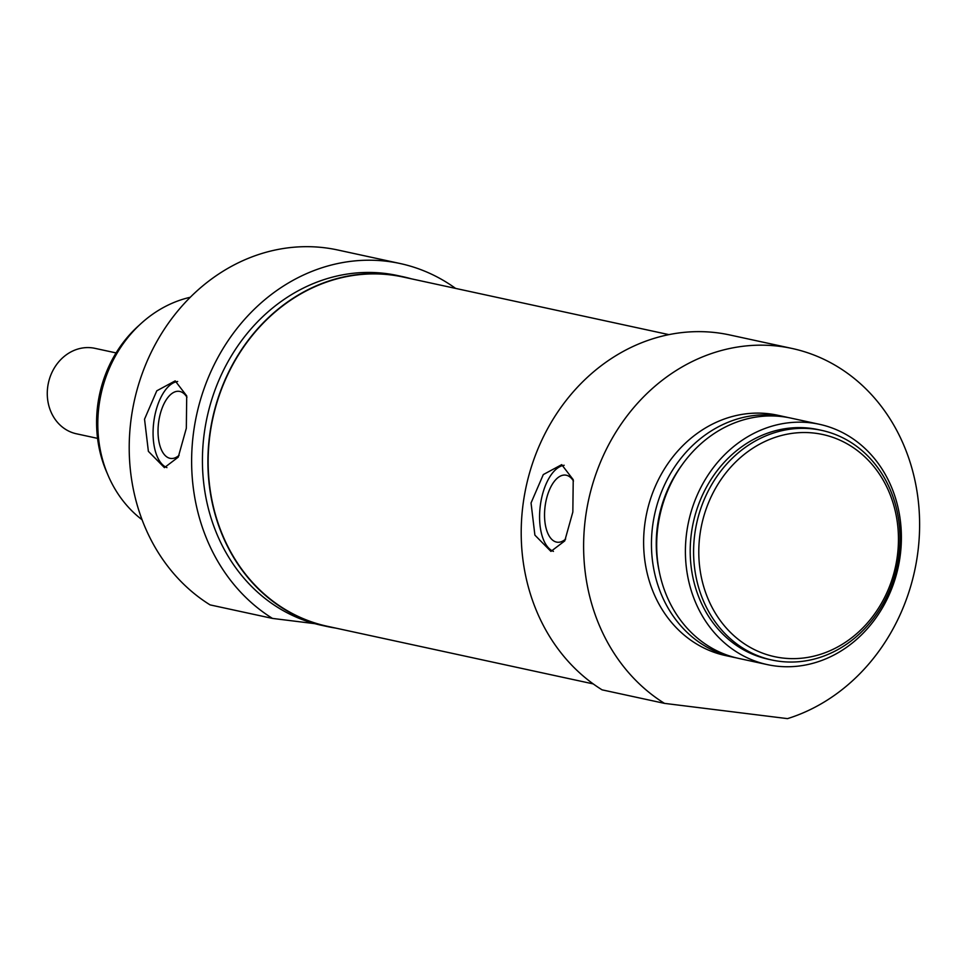 <?xml version="1.0" encoding="UTF-8"?>
<svg xmlns="http://www.w3.org/2000/svg" width="968" height="968" viewBox="0 0 968 968"><rect width="100%" height="100%" fill="white"/><g stroke="black" fill="none" stroke-linecap="round" stroke-linejoin="round"><path stroke-width="1.45" d="M782.229 657.974A113.667 99.147 -77.8 0 1 721.523 478.809A113.667 99.147 -77.8 0 1 892.109 499.972A113.667 99.147 -77.8 0 1 782.229 657.974M564.187 465.281A43.717 21.308 -82.9 0 0 540.265 505.974A43.717 21.308 -82.9 0 0 553.442 551.385M573.467 481.036A33.819 16.48 -82.9 0 0 566.292 475.227A33.819 16.48 -82.9 0 0 565.578 475.106A33.819 16.48 -82.9 0 0 545.153 505.889A33.819 16.48 -82.9 0 0 556.539 542.092A33.819 16.48 -82.9 0 0 557.253 542.213A33.819 16.48 -82.9 0 0 565.651 539.031M572.838 512.011L564.755 540.906L550.937 551.409L534.893 535.122L531.045 502.961L543.302 474.574L561.706 464.652L573.225 479.68L572.838 512.011M779.845 661.362A117.491 102.487 102.2 0 0 897.856 562.372A117.491 102.487 102.2 0 0 821.687 430.373A117.491 102.487 102.2 0 0 696.633 523.482A117.491 102.487 102.2 0 0 771.907 660.019A117.491 102.487 102.2 0 0 779.845 661.362M771.907 660.019L768.507 659.281A117.491 102.487 -77.8 0 1 693.245 522.744A117.491 102.487 -77.8 0 1 818.287 429.635L821.687 430.373M787.504 718.631L664.484 703.373A191.253 166.835 -77.8 0 1 596.506 472.372A191.253 166.835 -77.8 0 1 792.126 348.48A191.253 166.835 -77.8 0 1 919.6 527.306A191.253 166.835 -77.8 0 1 787.504 718.631M792.126 348.48L729.715 334.952A191.253 166.835 102.2 0 0 534.094 458.844A191.253 166.835 102.2 0 0 602.072 689.845L664.484 703.373M775.658 666.032A122.948 107.242 -77.8 0 1 767.358 664.617A122.948 107.242 -77.8 0 1 688.587 521.74A122.948 107.242 -77.8 0 1 819.448 424.299A122.948 107.242 -77.8 0 1 899.151 562.432A122.948 107.242 -77.8 0 1 775.658 666.032M767.358 664.617L738.632 658.397A122.948 107.242 -77.8 0 1 659.861 515.508A122.948 107.242 -77.8 0 1 790.711 418.067L819.448 424.299M659.148 570.975A117.491 102.487 -77.8 0 1 682.174 464.737M736.019 657.792A122.948 107.242 -77.8 0 1 733.405 657.26A122.948 107.242 -77.8 0 1 654.634 514.383A122.948 107.242 -77.8 0 1 785.496 416.942A122.948 107.242 -77.8 0 1 788.097 417.535M733.405 657.26L725.564 655.566A122.948 107.242 -77.8 0 1 646.805 512.677A122.948 107.242 -77.8 0 1 777.655 415.236L785.496 416.942M97.562 438.371L76.411 433.785A43.717 38.127 -77.8 0 1 48.4 382.989A43.717 38.127 -77.8 0 1 94.924 348.335L116.087 352.921M400.135 263.526L337.711 249.986A191.253 166.835 102.2 0 0 142.102 373.89A191.253 166.835 102.2 0 0 210.08 604.891L272.492 618.419A191.253 166.835 -77.8 0 1 204.514 387.418A191.253 166.835 -77.8 0 1 400.135 263.526A191.253 166.835 -77.8 0 1 455.601 288.404M272.492 618.419L314.878 623.67A178.959 156.102 -77.8 0 1 207.951 413.445A178.959 156.102 -77.8 0 1 397.533 275.541L403.015 276.727A178.959 156.102 102.2 0 0 212.536 418.563A178.959 156.102 102.2 0 0 327.196 626.526A178.959 156.102 102.2 0 0 335.678 628.087M190.297 297.261A122.948 107.242 102.2 0 0 100.987 394.375A122.948 107.242 102.2 0 0 142.066 519.755M314.878 623.67A178.959 156.102 102.2 0 0 321.715 625.34L327.196 626.526M411.376 278.82A178.959 156.102 102.2 0 0 403.015 276.727M144.535 419.18L156.792 390.806L175.196 380.872L186.715 395.9L186.328 428.243L178.245 457.138L164.427 467.641L148.382 451.342L144.535 419.18M107.242 473.364A117.491 102.487 -77.8 0 1 139.38 325.079M179.141 455.262A33.819 16.48 97.1 0 1 170.743 458.445A33.819 16.48 97.1 0 1 170.029 458.324A33.819 16.48 97.1 0 1 158.643 422.121A33.819 16.48 97.1 0 1 179.068 391.326A33.819 16.48 97.1 0 1 179.782 391.447A33.819 16.48 97.1 0 1 186.957 397.255M166.932 467.604A43.717 21.308 97.1 0 1 153.755 422.205A43.717 21.308 97.1 0 1 177.676 381.501M668.924 334.638L402.954 276.993A178.693 155.872 102.2 0 0 212.778 418.612A178.693 155.872 102.2 0 0 327.257 626.26L593.215 683.904"/></g></svg>
